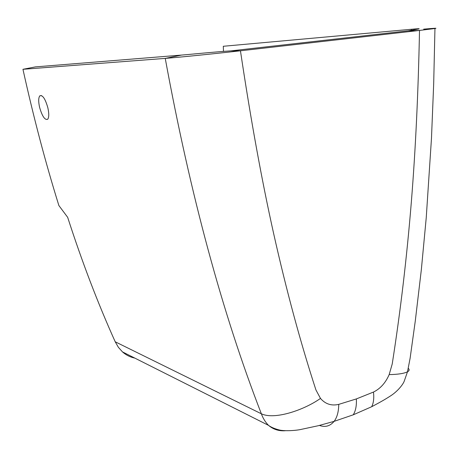 <?xml version="1.0" encoding="UTF-8"?>
<svg xmlns="http://www.w3.org/2000/svg" width="459" height="459" viewBox="0 0 459 459"><rect width="100%" height="100%" fill="white"/><g stroke="black" fill="none" stroke-linecap="round" stroke-linejoin="round"><path stroke-width="0.69" d="M423.646 29.152C434.134 28.229 437.903 28.016 434.948 28.521L419.509 30.437L408.074 30.833L230.768 50.886L240.447 50.8C250.694 119.346 261.745 180.215 273.604 233.396C286.341 290.254 300.45 342.431 315.93 389.932L320.48 398.412C325.351 404.069 331.438 406.06 338.748 404.379C338.65 411.752 337.101 417.415 334.106 421.356C330.084 426.153 325.201 427.518 319.464 425.441M408.269 368.302C409.629 369.644 409.371 370.809 407.489 371.801C403.972 373.528 397.867 374.458 389.169 374.601L392.221 363.987C400.495 311.185 406.881 257.006 411.384 201.467C415.567 149.519 418.275 92.511 419.509 30.437L240.447 50.8C214.996 53.703 177.604 57.473 165.234 58.391L22.95 69.298C33.467 116.976 45.441 162.394 58.878 205.546L67.662 217.319C82 261.785 97.853 303.273 115.22 341.794L118.365 347.291L122.478 351.892C126.082 355.094 130.241 357.171 134.957 358.118M223.481 51.408L223.298 46.273L411.39 29.273C418.063 28.659 420.45 28.561 418.556 28.98L408.074 30.833M411.39 29.273L411.396 30.277M373.471 392.061L356.356 398.923C356.695 405.687 355.65 410.989 353.229 414.827L371.67 406.731C373.569 403.088 374.171 398.194 373.471 392.061C380.31 388.716 385.543 382.898 389.169 374.601M230.768 50.886C214.043 51.959 189.94 54.426 181.523 55.08L35.377 66.894L22.95 69.298M320.48 398.412C304.105 410.053 274.551 420.117 261.36 413.788C263.024 418.367 265.411 422.223 268.521 425.361C273.294 429.435 278.9 431.225 285.332 430.726M39.623 107.446C42.239 116.42 44.936 120.35 47.713 119.242C49.067 117.355 49.107 113.522 47.839 107.739C45.252 98.725 42.584 94.755 39.83 95.828C38.407 97.75 38.338 101.623 39.623 107.446M353.229 414.827L334.106 421.356L318.351 425.705L301.391 429.343C296.021 430.651 284.098 431.288 279.141 429.928C274.637 428.763 271.097 427.243 268.521 425.361L122.478 351.892M356.356 398.923L338.748 404.373M181.523 55.08L165.234 58.391C190.324 194.851 222.363 313.319 261.36 413.788L115.22 341.794M371.67 406.731C383.466 400.46 386.088 398.751 391.051 395.578C398.01 390.97 403.013 384.361 404.184 381.291L407.489 371.801L410.116 358.227L415.28 321.007L421.339 269.714L426.239 217.732L431.483 138.188L433.68 83.928L434.954 28.521M41.597 95.604L39.83 95.828"/></g></svg>
